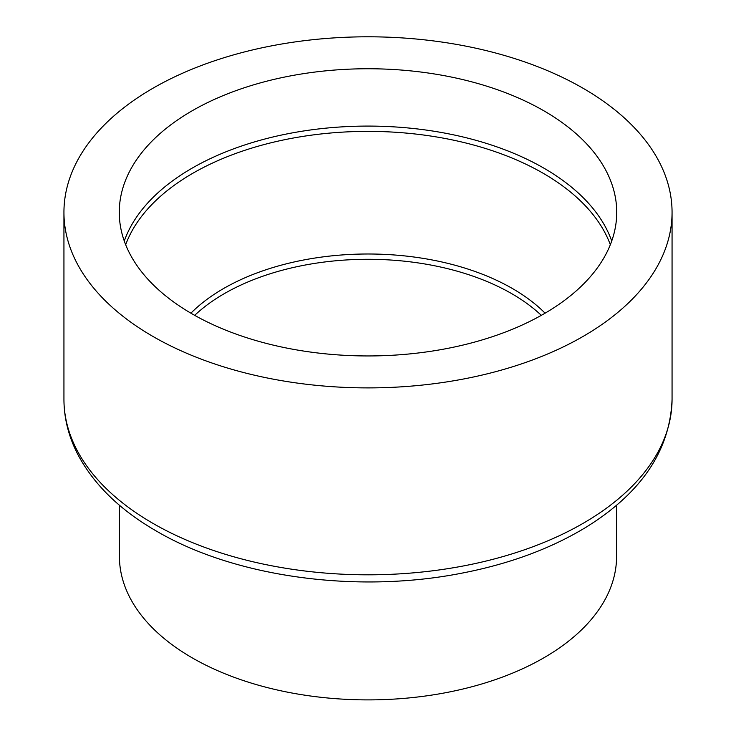 <?xml version="1.0" encoding="UTF-8"?>
<svg xmlns="http://www.w3.org/2000/svg" width="736" height="736" viewBox="0 0 736 736"><rect width="100%" height="100%" fill="white"/><g stroke="black" fill="none" stroke-linecap="round" stroke-linejoin="round"><path stroke-width="1.1" d="M192.124 313.895A248.731 143.603 0 0 0 463.183 345.018A248.731 143.603 0 0 0 616.731 212.345A248.731 143.603 0 0 0 368 68.752A248.731 143.603 0 0 0 119.269 212.345A248.731 143.603 0 0 0 192.124 313.895M152.996 336.481A304.06 175.545 0 0 0 484.362 374.532A304.06 175.545 0 0 0 672.06 212.345A304.06 175.545 0 0 0 368 36.8A304.06 175.545 0 0 0 63.94 212.345A304.06 175.545 0 0 0 152.996 336.481M119.416 505.209L119.416 556.37A248.584 143.52 0 0 0 192.225 657.855A248.584 143.52 0 0 0 463.128 688.97A248.584 143.52 0 0 0 616.584 556.37L616.584 505.209M611.717 241.022A248.731 143.603 0 0 0 368 126.086A248.731 143.603 0 0 0 124.283 241.022M610.328 244.729A247.71 143.014 0 0 0 368 131.376A247.71 143.014 0 0 0 125.672 244.729M545.1 313.177A204.24 117.916 0 0 0 368 253.994A204.24 117.916 0 0 0 190.9 313.177M541.319 315.348A203.228 117.328 0 0 0 194.681 315.348M152.996 523.397A304.06 175.545 0 0 0 484.362 561.458A304.06 175.545 0 0 0 672.06 399.271C670.183 450 641.774 492.485 586.84 526.737C551.402 548.449 509.625 563.942 461.49 573.224C356.988 593.805 235.06 577.291 156.483 531.116C120.014 510.085 93.794 484.527 77.832 454.462C68.641 436.696 64.004 418.306 63.94 399.271A304.06 175.545 0 0 0 152.996 523.397M672.06 399.271L672.06 212.345M63.94 399.271L63.94 212.345"/></g></svg>
